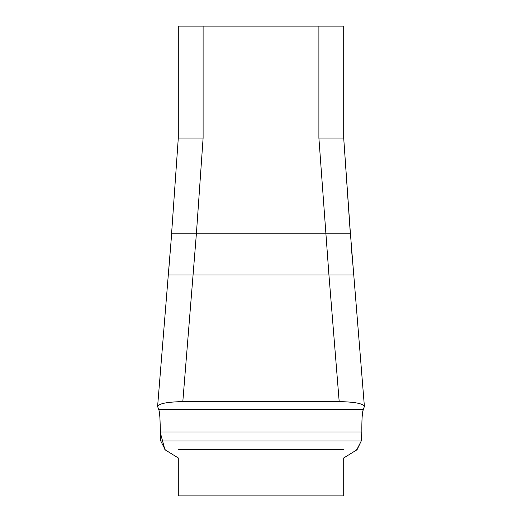 <?xml version="1.0" encoding="UTF-8"?>
<svg xmlns="http://www.w3.org/2000/svg" width="522" height="522" viewBox="0 0 522 522"><rect width="100%" height="100%" fill="white"/><g stroke="black" fill="none" stroke-linecap="round" stroke-linejoin="round"><path stroke-width="0.78" d="M178.289 457.97L165.324 449.964L178.289 457.97L178.289 495.9L343.711 495.9L343.711 457.97L356.676 449.964L343.711 457.97M203.104 26.1L203.104 138.076L178.289 138.076L178.289 26.1L343.711 26.1L343.711 138.076L318.896 138.076L318.896 26.1M203.104 138.076L196.429 233.203L350.295 233.203L343.711 138.076L350.386 233.203L364.395 406.429M160.065 421.411L160.743 440.979L165.324 449.964L160.743 440.979L160.143 431.975C160.254 419.988 159.797 412.517 158.76 409.574L157.677 406.723C158.342 403.65 166.72 401.94 182.811 401.607L339.189 401.607L328.938 274.97L353.655 274.97M356.676 449.964L361.257 440.979L361.857 431.975L361.257 440.979L160.743 440.979M339.189 401.607C355.267 401.933 363.645 403.643 364.323 406.723L363.24 409.574C362.203 412.576 361.739 420.04 361.857 431.975L361.85 431.374M318.896 138.076L328.938 274.97L193.062 274.97L196.429 233.203L171.705 233.203L168.345 274.97L193.062 274.97L182.811 401.607M159.628 414.207L159.706 415.023M159.902 417.698L160 419.577M361.935 421.411L361.987 419.988M362.144 416.934L362.281 415.179M362.379 414.142L363.221 409.62M351.978 254.795L351.038 243.232M178.289 449.514L343.711 449.514M356.643 449.514L357.139 449.514L361.257 440.979L361.857 431.975L160.143 431.975L164.861 449.514M361.935 421.391L362.02 419.173M362.164 416.68L362.483 413.274M182.57 401.607L178.289 401.686M193.062 274.97L193.218 273.045M158.76 409.574L363.24 409.574M157.605 406.429L169.983 254.168M178.289 138.076L171.614 233.203L178.289 138.076M352.017 254.168L353.753 274.97"/></g></svg>
